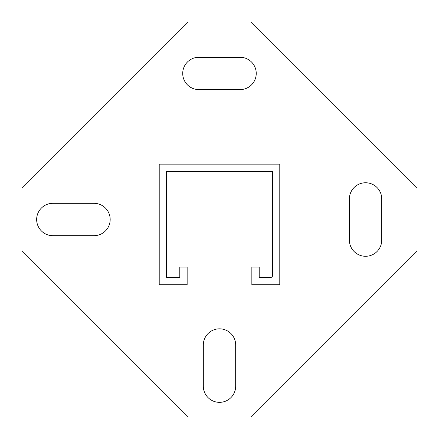 <?xml version="1.0" encoding="UTF-8"?>
<svg xmlns="http://www.w3.org/2000/svg" width="439" height="439" viewBox="0 0 439 439"><rect width="100%" height="100%" fill="white"/><g stroke="black" fill="none" stroke-linecap="round" stroke-linejoin="round"><path stroke-width="0.66" d="M256.239 73.439A16.177 16.177 0 0 0 240.062 57.262L198.889 57.262A16.177 16.177 0 0 0 182.717 73.439A16.177 16.177 0 0 0 198.889 89.611L240.062 89.611A16.177 16.177 0 0 0 256.239 73.439M110.173 219.5A16.177 16.177 0 0 0 94.001 203.323L52.828 203.323A16.177 16.177 0 0 0 36.656 219.5A16.177 16.177 0 0 0 52.828 235.677L94.001 235.677A16.177 16.177 0 0 0 110.173 219.5M417.05 188.309L250.691 21.95L188.309 21.95L21.95 188.309L21.95 250.691L188.309 417.05L250.691 417.05L417.05 250.691L417.05 188.309M349.389 240.111A16.177 16.177 0 0 0 365.561 256.283A16.177 16.177 0 0 0 381.738 240.111L381.738 198.938A16.177 16.177 0 0 0 365.561 182.761A16.177 16.177 0 0 0 349.389 198.938L349.389 240.111M203.323 386.172A16.177 16.177 0 0 0 219.5 402.344A16.177 16.177 0 0 0 235.677 386.172L235.677 344.999A16.177 16.177 0 0 0 219.5 328.827A16.177 16.177 0 0 0 203.323 344.999L203.323 386.172M251.849 275.89L251.849 284.713L279.786 284.713L279.786 164.137L159.214 164.137L159.214 284.713L187.151 284.713L187.151 267.066L179.798 267.066L179.798 277.36L166.568 277.36L166.568 171.49L272.432 171.49L272.432 275.89A1.471 1.471 0 0 1 270.962 277.36L259.202 277.36L259.202 267.066L251.849 267.066L251.849 275.89"/></g></svg>
